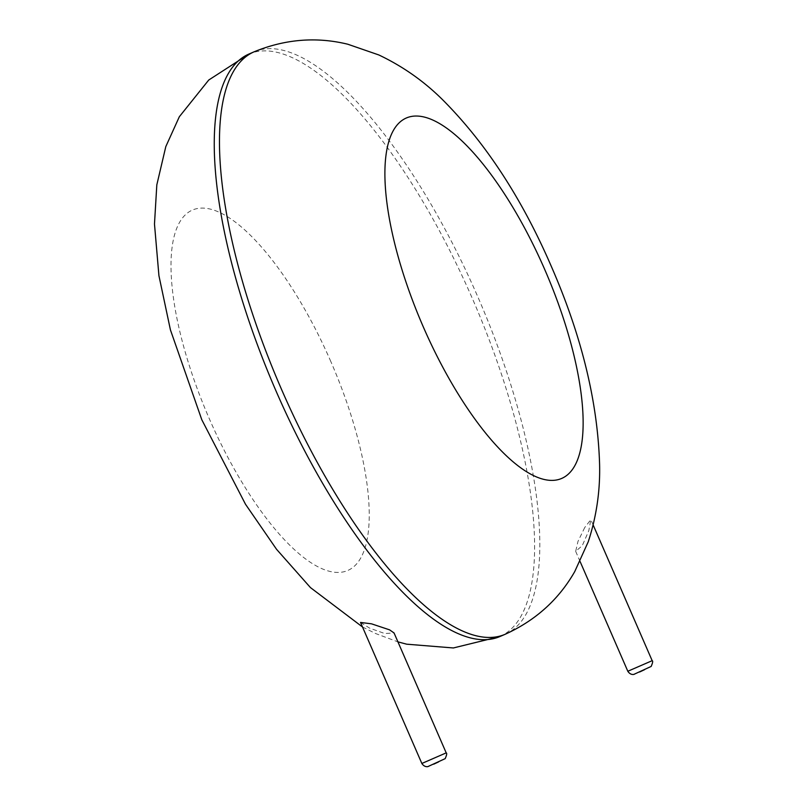 <?xml version="1.0" encoding="UTF-8"?>
<svg xmlns="http://www.w3.org/2000/svg" width="807" height="807" viewBox="0 0 807 807"><rect width="100%" height="100%" fill="white"/><g stroke="black" fill="none" stroke-linecap="round" stroke-linejoin="round"><path stroke-width="0.61" stroke-dasharray="4.04 3.03" d="M360.527 622.429L369.667 628.159L384.788 633.545L394.058 632.96M584.742 527.516L577.983 541.416L575.673 551.352L582.271 545.633L588.807 530.713L590.835 519.637L584.742 527.516M499.775 636.592A317.131 108.461 66.7 0 0 472.65 299.175A317.131 108.461 66.7 0 0 249.081 53.978M504.99 634.352A317.131 108.461 66.7 0 0 477.865 296.926A317.131 108.461 66.7 0 0 254.296 51.729M330.87 361.647A196.252 67.122 66.7 0 0 171.931 248.596A196.252 67.122 66.7 0 0 307.457 560.3A196.252 67.122 66.7 0 0 330.87 361.647M446.2 752.881L421.849 763.472M652.167 660.681L627.816 671.263M362.504 626.978L375.588 633.525L397.932 641.868M593.165 524.994L590.835 519.637M580.092 561.511L575.673 551.352"/><path stroke-width="1.21" d="M389.589 629.853L371.523 623.831L360.527 622.429L421.849 763.472L446.2 752.881L394.058 632.96L389.589 629.853M254.296 51.729L249.081 53.978A317.131 108.461 66.7 0 0 274.804 388.157A317.131 108.461 66.7 0 0 499.775 636.592L504.99 634.352C535.495 620.533 558.737 599.611 574.735 571.598L588.263 541.729C596.484 516.52 600.257 490.706 599.591 464.277C597.684 401.674 581.585 335.682 551.282 266.3C522.028 198.663 485.875 143.212 442.831 99.967C424.099 81.315 402.764 66.305 378.806 54.947L347.817 44.234C316.475 36.587 285.305 39.089 254.296 51.729A317.131 108.461 66.7 0 0 280.019 385.907A317.131 108.461 66.7 0 0 504.99 634.352M544.775 269.609A196.252 67.122 66.7 0 0 385.827 156.558A196.252 67.122 66.7 0 0 521.362 468.262A196.252 67.122 66.7 0 0 544.775 269.609M580.092 561.511L627.816 671.263L652.167 660.681L593.165 524.994M438.615 761.889L433.682 764.199L438.615 761.889M644.571 669.679L639.638 671.999L644.571 669.679M249.081 53.978L208.751 80.014L179.336 116.733L165.808 146.602L156.82 184.874L154.48 224.043L158.929 275.681L170.418 329.861L201.8 419.741L245.52 504.284L276.529 549.274L310.453 587.587L362.504 626.978M397.932 641.868L406.678 644.188L453.352 647.96L499.775 636.592M421.849 763.472C424.916 768.103 428.84 766.337 428.154 766.468L445.192 758.641C446.765 755.019 447.098 753.102 446.2 752.881M627.816 671.263C630.882 675.903 634.806 674.138 634.12 674.269L651.158 666.441C652.732 662.819 653.065 660.903 652.167 660.681"/></g></svg>
